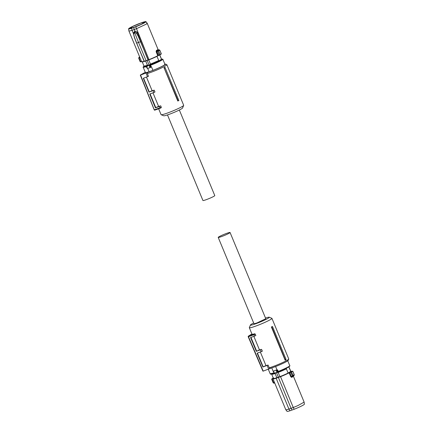 <?xml version="1.0" encoding="UTF-8"?>
<svg xmlns="http://www.w3.org/2000/svg" width="433" height="433" viewBox="0 0 433 433"><rect width="100%" height="100%" fill="white"/><g stroke="black" fill="none" stroke-linecap="round" stroke-linejoin="round"><path stroke-width="0.65" d="M275.615 366.518L276.985 369.825L273.845 370.913L273.266 371.546L271.767 367.92M276.985 369.825L277.618 369.966L277.028 370.264L277.683 371.687A0.401 0.309 61.2 0 1 277.537 372.153L276.622 369.939A0.401 0.309 61.2 0 1 277.071 370.21M273.624 371.276A0.401 0.395 24.7 0 1 273.873 370.929L273.759 371.184A1.202 0.563 -109.8 0 0 273.91 372.315A1.202 0.563 -109.8 0 0 274.565 373.132L277.418 372.196M274.176 372.878L274.565 373.132L274.176 372.878A0.801 0.373 -109.8 0 1 273.737 372.337A0.801 0.373 -109.8 0 1 273.64 371.579M277.537 372.153L277.396 372.201A1.202 0.563 -109.8 0 1 276.579 371.357A1.202 0.563 -109.8 0 1 276.503 370.047M276.443 372.553L278.354 377.17L276.833 377.728L275.096 373.527L275.675 373.316A9.326 0.828 157.5 0 1 271.735 374.215L271.648 374.009M275.502 372.894L275.675 373.316M278.17 372.418A9.423 0.839 -22.5 0 0 286.359 368.835L288.102 373.04A9.423 0.839 -22.5 0 1 284.957 374.529A9.423 0.839 157.5 0 1 279.907 376.623L278.17 372.418L277.575 372.634L277.401 372.212M279.907 376.623L278.354 377.17M287.09 367.898L286.31 368.342L286.484 368.759A9.326 0.828 157.5 0 1 277.575 372.634M288.779 366.935L290.77 371.373A9.423 0.839 -22.5 0 0 290.797 371.243L288.919 366.962M288.881 366.87L288.963 367.076A9.326 0.828 157.5 0 1 288.908 367.244M275.096 373.527C272.617 374.334 271.48 374.534 271.67 374.123L273.38 378.458A9.423 0.839 -22.5 0 0 276.833 377.728M273.629 377.868L272.952 378.209A11.848 1.055 157.5 0 0 272.308 378.599L273.634 377.863M271.805 378.929L272.059 379.081L271.805 378.929A11.848 1.055 157.5 0 1 272.308 378.599L271.68 379.216M292.811 371.238L291.447 371.536L292.535 371.157A11.848 1.055 157.5 0 1 292.037 371.492A11.848 1.055 157.5 0 1 291.387 371.877L288.925 372.689A9.742 0.866 157.5 0 1 285.066 374.545A9.742 0.866 157.5 0 1 280.465 376.466L276.178 378.014A9.742 0.866 157.5 0 1 273.255 378.328L272.054 378.853M288.102 373.04L290.77 371.373M290.949 371.422L291.312 371.395L290.949 371.422A9.742 0.866 157.5 0 0 290.727 371.065L291.349 371.26A9.927 0.882 157.5 0 1 291.322 371.39M272.985 378.778L271.724 379.173M276.178 378.014L276.162 378.247A9.927 0.882 157.5 0 1 273.007 378.859L273.207 378.361M278.295 377.23L291.079 408.314L293.26 407.523L280.465 376.466M288.925 372.689L289.693 372.402M290.678 372.142L289.682 372.64L291.301 376.542L290.765 376.775L291.701 377.387L291.874 376.802L291.301 376.542L294.207 374.745L294.012 375.633L294.288 374.799L292.811 371.227M292.535 371.157L292.773 371.281A12.032 1.072 157.5 0 1 292.264 371.622A12.032 1.072 157.5 0 1 291.609 372.012L290.667 372.38L292.676 376.466L293.044 375.476L291.387 371.877M294.175 409.261A9.391 0.834 -22.5 0 0 303.528 404.925A9.391 0.834 -22.5 0 0 304.394 404.168L304.128 402.116L297.969 405.559L293.26 407.523L294.175 409.261L289.975 410.771A9.391 0.834 -22.5 0 1 287.047 411.35L285.791 409.71A9.927 0.882 -22.5 0 0 285.791 409.71A9.927 0.882 -22.5 0 0 288.93 409.082L276.162 378.247L280.487 376.694A9.927 0.882 157.5 0 0 285.195 374.724A9.927 0.882 157.5 0 0 289.13 372.829L290.765 376.775M273.158 382.637L273.954 383.21L273.158 382.637L273.954 383.21L273.661 382.848L274.051 383.183L274.711 382.978L273.916 383.221M289.975 410.771L288.93 409.082L291.079 408.314L292.059 410.024M304.128 402.116L293.341 376.071M293.228 375.952L293.049 376.25M272.059 379.081L273.954 383.21M292.594 376.51L292.199 376.174L292.594 376.51M272.303 326.509L272.471 326.493A12.692 1.126 157.5 0 1 271.718 326.888L271.394 326.991A12.232 1.088 157.5 0 0 272.303 326.509M285.975 359.238L286.061 359.726A12.232 1.088 -22.5 0 1 285.152 360.207L285.168 359.661A12.535 1.115 -22.5 0 0 285.975 359.238L272.471 326.493M251.048 334.503L250.907 335.066L251.048 334.503L251.968 334.092L248.482 336.111L248.472 336.701L263.21 371.119L270.576 368.304L269.229 367.812A12.232 1.088 -22.5 0 0 272.525 366.713A12.232 1.088 -22.5 0 0 288.741 359.06A12.232 1.088 -22.5 0 0 288.746 358.952L271.929 318.352A12.232 1.088 -22.5 0 0 271.848 318.282L269.245 317.216A10.23 0.909 157.5 0 1 265.386 319.722A10.23 0.909 157.5 0 1 255.746 323.76A10.23 0.909 157.5 0 1 250.42 325.01A10.23 0.909 157.5 0 1 253.662 322.991M250.42 325.01L249.332 327.608A12.232 1.088 -22.5 0 0 249.327 327.716A12.232 1.088 -22.5 0 0 255.708 326.109A12.232 1.088 -22.5 0 0 271.929 318.352M285.152 360.207L271.394 326.991M285.168 359.661L271.718 326.888M249.327 327.716L252.001 334.173A12.232 1.088 -22.5 0 0 254.75 333.773L255.275 334.135L253.954 334.725L253.792 334.2L254.75 333.773M248.472 336.701L253.954 334.725L254.544 336.1L255.849 335.515L255.275 334.135M260.341 352.024L265.959 365.582L262.901 366.995L257.115 353.182L262.349 351.206L261.581 349.361A12.232 1.088 -22.5 0 1 259.459 349.896L253.852 336.349M265.959 365.582A12.232 1.088 -22.5 0 0 268.081 365.046L262.901 366.995M269.229 367.812L268.081 365.046M270.576 368.304A11.231 0.996 -22.5 0 0 273.31 367.384A11.231 0.996 -22.5 0 0 288.194 360.359L288.741 359.06M265.521 318.076A10.23 0.909 157.5 0 1 269.245 317.216M254.544 336.1L250.561 337.534L256.347 351.342L261.581 349.361M259.459 349.896L256.347 351.342M250.951 337.394L256.65 351.152M261.223 351.704L260.439 349.869M263.145 366.838L257.44 353.068M268.693 369.143L267.123 365.474M218.216 237.408L253.933 323.64A6.419 0.568 157.5 0 0 257.283 322.801L265.792 318.731L230.075 232.499A6.419 0.568 157.5 0 1 229.485 233.03A6.419 0.568 157.5 0 1 222.925 236.061A6.419 0.568 157.5 0 1 218.216 237.408A6.419 0.568 157.5 0 1 218.8 236.878A6.419 0.568 157.5 0 1 225.36 233.852A6.419 0.568 157.5 0 1 230.075 232.499M147.718 68.441L149.082 71.743L152.936 70.357L151.409 66.666L150.646 67.38M146.83 66.238L146.695 66.395C146.522 67.505 146.841 68.192 147.648 68.452L150.624 67.396L150.246 67.44L150.522 66.947A0.801 0.373 70.2 0 1 150.089 66.406A0.801 0.373 70.2 0 1 149.986 65.648L149.439 65.497L149.677 65.194L150.078 65.491L150.825 67.299M149.082 71.743A10.603 0.942 157.5 0 1 145.374 72.5L143.236 67.337L146.571 66.742M162.83 59.218L161.352 58.991L161.374 59.851A10.203 0.909 157.5 0 1 150.527 64.826L150.587 65.269A10.603 0.942 157.5 0 0 161.861 60.1A10.603 0.942 157.5 0 0 162.83 59.218L164.968 64.387L163.999 65.264C161.541 66.725 157.856 68.419 152.936 70.357M150.246 67.44L150.597 67.407L150.246 67.44A1.202 0.563 -109.8 0 1 149.591 66.628A1.202 0.563 -109.8 0 1 149.439 65.497M150.527 64.826L146.841 66.281L147.29 68.17L147.734 68.43A1.202 0.563 -109.8 0 1 146.922 67.586A1.202 0.563 -109.8 0 1 146.841 66.281M146.928 66.184L146.722 66.687L146.928 66.184L146.646 66.2A0.401 0.276 72.3 0 0 146.554 66.704L146.581 66.693M144.081 66.038L144.265 66.476L150.105 64.896C154.727 63.121 158.24 61.529 160.643 60.111L161.498 59.337L161.309 58.888L161.379 59.364L158.954 60.885L156.925 56.35M150.105 64.896L149.878 64.344L150.468 64.127L148.73 59.927M149.147 65.242L147.193 60.517M145.672 61.069L147.393 65.231L147.978 65.026L148.205 65.578M141.699 61.605L140.46 61.843M159.777 54.931L161.357 58.747A9.423 0.839 157.5 0 1 161.33 58.877L159.712 54.969M158.954 60.885L161.379 59.364M158.662 60.544L150.468 64.127M160.064 54.775A11.848 1.055 -22.5 0 0 160.692 54.401L158.456 55.565L160.113 54.553A12.032 1.072 -22.5 0 0 160.767 54.163A12.032 1.072 -22.5 0 0 161.276 53.827L160.941 53.919L161.276 53.827L159.842 50.363L157.644 51.229L157.617 50.65L158.949 49.817L159.376 50.141M158.202 50.477L157.612 49.741L158.229 50.039L156.876 50.888L156.318 50.547L156.14 51.765L156.681 51.532L158.456 55.565L149.261 59.716L144.276 61.362L149.131 59.575A9.927 0.882 -22.5 0 0 157.774 55.711L157.72 55.938A9.742 0.866 -22.5 0 1 149.261 59.716M147.393 65.231A9.423 0.839 157.5 0 1 143.94 65.962L142.278 61.941M139.718 57.069L139.074 57.324L138.793 58.255L138.944 57.4L139.659 56.929L138.988 57.373L139.036 57.93L140.601 61.703L140.227 61.719L141.553 61.464M158.294 55.435L160.113 54.553L158.678 51.094L157.709 50.629M148.102 60.176L140.633 41.671L138.522 42.429L146.105 60.723L148.957 59.835M148.968 59.624L138.701 34.84L138.181 36.188L136.563 33.292L135.042 32.507L134.284 32.784L133.608 34.315L133.575 33.433L135.02 32.329L135.296 31.154L134.907 31.29L134.658 32.643L138.522 42.429L136.709 43.105L144.173 61.389L146.251 60.864M146.717 23.236C147.512 23.16 147.377 23.458 146.316 24.129L136.363 28.74L132.033 30.294L133.537 33.926M128.606 28.832A9.391 0.834 157.5 0 0 131.551 28.291L132.033 30.294A9.927 0.882 157.5 0 1 129.386 30.976A9.927 0.882 157.5 0 1 128.877 30.905A9.927 0.882 157.5 0 1 128.872 30.884L128.606 28.832A9.391 0.834 157.5 0 1 129.472 28.075A9.391 0.834 157.5 0 1 138.825 23.739L143.025 22.229A9.391 0.834 157.5 0 1 145.953 21.65A9.391 0.834 157.5 0 1 145.104 22.446A9.391 0.834 157.5 0 1 135.746 26.781L148.974 59.635M139.036 57.93L138.793 58.255M145.953 21.65L147.22 23.306L158.289 50.017M133.575 33.433L133.846 32.269L134.907 31.29L133.629 27.55L135.746 26.781M135.296 31.154L137.055 32.02L138.701 34.84M138.944 57.4L138.712 58.201L140.189 61.773M156.876 50.888L156.681 51.532L157.607 51.235L157.617 50.65L156.876 50.888M158.44 50.428L158.229 50.039L158.44 50.428M159.046 49.79L159.842 50.363M135.042 32.507L136.79 33.168L138.419 36.063L140.633 41.671M144.422 61.502L136.606 43.132L134.398 37.53L133.705 34.321L134.501 37.514L136.709 43.105L134.419 37.53M134.409 37.519L133.613 34.331M131.551 28.291L133.629 27.55M133.878 27.393L129.456 28.508L132.996 26.337L140.698 23.128L145.12 22.018L141.569 24.183L133.878 27.393M136.563 33.292L137.055 32.02M164.843 64.084A11.231 0.996 157.5 0 1 165.471 64.084L166.775 64.614A12.232 1.088 157.5 0 1 166.857 64.685A12.232 1.088 157.5 0 1 165.736 65.702A12.232 1.088 157.5 0 1 147.339 73.545L148.487 76.316L143.307 78.265L148.99 92.137L152.097 90.697L146.473 77.123M166.857 64.685L183.673 105.284A12.232 1.088 157.5 0 1 183.668 105.392A12.232 1.088 157.5 0 1 182.558 106.302A12.232 1.088 157.5 0 1 170.548 111.876A12.232 1.088 157.5 0 1 161.152 114.718A12.232 1.088 157.5 0 1 161.071 114.648L158.64 108.775M148.99 92.137L154.218 90.156A12.232 1.088 157.5 0 1 152.097 90.697M154.218 90.156L154.982 92.002L153.839 92.51L153.098 90.659M152.979 92.824L158.592 106.383L155.783 107.638L150.078 93.869M160.713 105.841L159.409 106.426L159.966 107.812L161.287 107.227L160.713 105.841A12.232 1.088 157.5 0 1 158.592 106.383M161.287 107.227L161.173 107.779L160.183 108.218L159.966 107.817L160.188 108.218L159.966 107.817L154.267 109.814L140.557 75.012L146.04 73.036L147.523 76.744M164.031 67.792L177.79 101.008L178.861 100.51L164.941 67.31A12.232 1.088 157.5 0 1 164.031 67.792L178.109 100.905M165.471 64.084A11.231 0.996 157.5 0 1 164.524 65.08A11.231 0.996 157.5 0 1 147.924 72.192L146.04 73.036M161.152 114.718L163.755 115.784A10.23 0.909 -22.5 0 0 171.614 113.408A10.23 0.909 -22.5 0 0 181.649 108.748A10.23 0.909 -22.5 0 0 182.58 107.99L183.668 105.392M147.339 73.545L147.924 72.192M143.572 78.167L149.282 91.953M159.409 106.426L155.425 107.86L149.748 93.988L153.839 92.51M155.425 107.86L155.783 107.638M140.341 75.033L144.876 72.533A11.231 0.996 157.5 0 1 145.25 72.197M165.249 67.775A12.535 1.115 157.5 0 1 164.443 68.203M167.479 114.924L202.925 200.501A6.419 0.568 -22.5 0 0 207.64 199.148A6.419 0.568 -22.5 0 0 214.2 196.122A6.419 0.568 -22.5 0 0 214.784 195.592L179.338 110.009M294.207 374.745L292.773 371.281M288.611 367.032C286.381 368.364 282.993 369.934 278.446 371.741L278.23 371.438A10.603 0.942 -22.5 0 0 288.795 366.545A10.603 0.942 -22.5 0 0 289.764 365.663L287.75 360.803M274.527 373.181L274.398 373.224C268.606 374.913 271.134 373.847 270.17 373.782L274.008 372.873M273.553 371.774L273.434 371.487A10.603 0.942 -22.5 0 1 273.266 371.546M277.683 371.687L278.23 371.438L277.618 369.966M274.63 373.154L274.089 372.954M278.43 371.752L277.613 372.115M276.795 369.847L273.845 370.913M273.624 382.859L274.544 382.572M292.989 376.58L291.701 377.387M250.988 334.53L248.407 336.149A0.503 0.444 -122 0 1 248.482 336.111L253.792 334.2M262.95 371.189L248.212 336.771A0.503 0.503 0 0 0 248.212 336.771A0.503 0.503 0 0 1 248.407 336.149A0.503 0.444 -122 0 0 248.255 336.722M150.078 65.491L150.587 65.269L151.198 66.742L150.689 66.963M150.451 67.461L147.848 68.398M146.646 66.2A10.203 0.909 157.5 0 1 144.124 66.135M160.724 54.385A11.848 1.055 -22.5 0 0 161.195 54.071L161.195 54.071M142.392 61.924A9.742 0.866 -22.5 0 0 144.254 61.486L141.651 61.74A9.927 0.882 -22.5 0 0 142.154 61.811A9.927 0.882 -22.5 0 0 144.151 61.334M139.924 57.567L139.063 57.914M156.14 51.765L157.774 55.711M156.318 50.547L157.612 49.741M159.209 55.002L157.607 51.235M138.181 36.188L148.194 59.927M144.189 61.372L136.633 43.127M158.949 49.817L157.921 49.995L158.197 50.493M134.533 31.43L134.284 32.784M160.183 108.218L154.873 110.128L161.141 107.79M140.292 75.071L154.218 109.852A0.503 0.503 0 0 0 154.857 110.139L154.484 109.793M154.814 110.144A0.503 0.444 58 0 1 154.283 109.858M270.17 373.782L268.308 369.284M273.656 371.444L274.36 373.132L274.766 373.159L278.441 371.747C282.998 369.934 286.408 368.353 288.67 367.005C289.823 366.156 290.186 365.712 289.764 365.663M285.78 409.694L273.007 378.859M271.68 379.205L273.158 382.777L273.91 383.221M292.578 376.515L294.061 375.6M144.33 65.995C143.177 66.839 142.814 67.288 143.236 67.337M140.189 61.762L141.688 61.61M161.32 53.784L160.708 54.396M128.877 30.905L141.651 61.74M161.32 53.795L159.842 50.223L159.09 49.779M159.084 49.779L158.24 50.033M133.597 34.326L133.553 33.568"/></g></svg>
